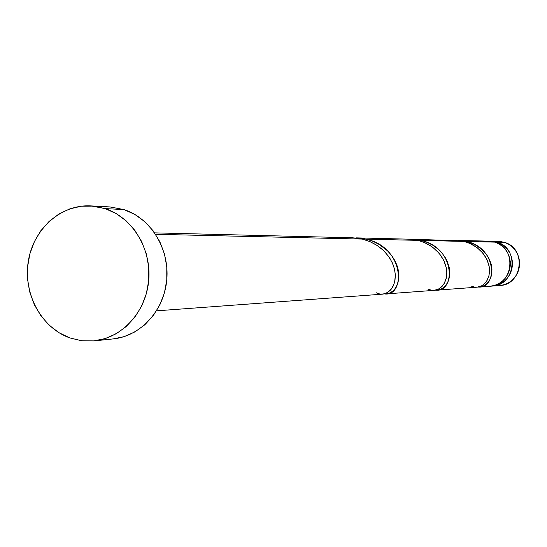 <?xml version="1.0" encoding="UTF-8"?>
<svg xmlns="http://www.w3.org/2000/svg" width="547" height="547" viewBox="0 0 547 547"><rect width="100%" height="100%" fill="white"/><g stroke="black" fill="none" stroke-linecap="round" stroke-linejoin="round"><path stroke-width="0.82" d="M495.985 241.507L500.204 241.5L504.341 242.342L496.949 242.171L491.158 241.22L496.949 242.171L504.341 242.342L498.638 241.405L491.254 241.22M94.214 340.884L113.229 338.908C140.743 336.207 164.298 310.409 166.814 279.531C169.529 248.68 150.685 218.157 124.025 209.583L105.127 208.598C132.299 217.364 151.519 248.584 148.757 280.153C146.193 311.749 122.172 338.135 94.139 340.89L81.865 340.774L69.879 337.937C41.428 327.892 23.056 293.835 28.253 261.534C33.176 229.179 60.902 204.168 90.843 205.898L105.127 208.598L124.025 209.583L110.002 206.944L91.028 205.911M386.107 293.903L434.393 290.334L439.166 288.734L441.969 286.512L444.26 283.442L446.42 277.527L446.837 272.919L446.338 267.989L443.781 260.406L439.07 253.199L432.397 246.998L424.13 242.362L417.976 240.352L366.175 239.162L417.976 240.352L414.783 239.709L409.081 239.183L356.241 237.87L362.128 238.383L367.926 239.62L373.04 241.371L379.379 244.543L387.529 250.841L391.864 255.805L395.201 261.165L397.491 266.704L398.722 272.201L398.927 277.445L397.847 283.332L395.488 288.153L392.876 291.052L389.799 292.98L384.739 293.917M384.302 293.883C405.334 297.39 405.45 247.641 366.175 239.162L356.241 237.87M156.545 310.84L382.859 294.136L387.796 292.399L391.905 288.385L394.592 282.423L395.351 275.018L394.626 269.589L392.849 264.01L389.997 258.492L384.992 252.03L381.28 248.543L375.598 244.495L369.198 241.295L362.271 239.073L155.615 234.314L362.271 239.073L359.133 238.437L352.254 237.774L154.637 232.865M479.48 287.011L490.03 286.231C513.448 285.705 517.51 247.962 494.748 242.123L488.929 241.165L458.707 240.413L466.659 241.473L494.748 242.123L466.659 241.473L474.741 244.516L481.661 249.247L487.001 255.244L489.538 259.688L491.192 264.283L491.958 268.85L491.856 273.22L490.946 277.206L489.312 280.673L487.076 283.469L484.382 285.513L481.367 286.71L478.228 287.038C497.155 289.083 497.893 248.311 466.659 241.473L458.707 240.413M437.032 290.142L477.299 287.168L481.893 285.691L484.601 283.64L486.837 280.823L489.025 275.394L489.531 271.175L489.203 266.662L487.028 259.729L482.885 253.138L476.929 247.476L469.524 243.244L463.993 241.412L421.176 240.427L463.993 241.412L461.121 240.824L412.335 239.265L422.735 240.837L427.275 242.424L432.903 245.295L437.887 248.94L442.106 253.193L445.456 257.897L447.35 261.603L449.313 267.893L449.798 272.796L449.374 277.377L448.116 281.452L446.14 284.884L442.865 288.057L439.002 289.821L435.542 290.156C455.494 292.795 455.972 247.996 421.176 240.427L412.335 239.265M486.167 286.17L490.461 286.197L494.686 285.363L498.673 283.695L502.262 281.254L505.325 278.136L507.739 274.457L509.401 270.368L510.255 266.013L510.262 261.569L509.421 257.213L507.773 253.104L505.373 249.411L502.317 246.273L498.734 243.812L494.748 242.123L488.854 241.159M487.322 241.186L483.61 241.706M109.803 206.93L124.025 209.583L134.938 214.492L144.805 221.692L153.228 230.909L159.861 241.795L164.442 253.911L166.78 266.792L166.78 279.92L164.449 292.768L159.868 304.836L153.242 315.64L144.825 324.768L134.972 331.858L124.066 336.651L113.167 338.914M69.879 337.937L58.967 332.692L49.182 325.212L40.888 315.797L34.393 304.795L29.921 292.631L27.644 279.756L27.63 266.656L29.894 253.801L34.345 241.678L40.827 230.738L49.114 221.398L58.891 214.014L69.804 208.879L81.448 206.198L93.373 206.096L105.127 208.598L116.251 213.617L126.309 220.981L134.897 230.41L141.659 241.542L146.329 253.945L148.716 267.121L148.722 280.549L146.343 293.698L141.673 306.046L134.918 317.103L126.343 326.429L116.299 333.684L105.181 338.579L93.434 340.959L81.517 340.733L69.879 337.937M496.949 242.171L500.915 243.859L504.484 246.307L507.52 249.432L509.913 253.104L511.554 257.193L512.389 261.528L512.382 265.945L511.534 270.28L509.879 274.355L507.479 278.013L504.43 281.117L500.854 283.544L496.881 285.206L492.252 286.067C515.561 285.548 519.609 247.989 496.949 242.171M492.286 286.067L499.719 285.52C522.672 285.001 526.658 248.065 504.341 242.342L508.245 243.996L511.766 246.41L514.754 249.48L517.106 253.097L518.727 257.111L519.547 261.377L519.541 265.726L518.706 269.986L517.072 273.992L514.713 277.596L511.712 280.645L508.184 283.031L504.279 284.666L500.136 285.486M362.271 239.073L370.148 241.699L377.3 245.569L383.468 250.499L388.459 256.208L392.137 262.416L394.435 268.789L395.351 275.018L394.961 280.768L393.396 285.766L390.852 289.753L387.57 292.536L383.83 293.992L379.919 294.054L376.138 292.727M417.976 240.352L424.971 242.724L431.303 246.232L436.745 250.69L441.114 255.859L444.28 261.487L446.188 267.264L446.837 272.919L446.29 278.143L444.67 282.69L442.147 286.32L438.954 288.864L435.337 290.197L431.562 290.266L427.904 289.083M463.993 241.412L470.276 243.579L475.958 246.779L480.82 250.847L484.69 255.572L487.466 260.714L489.08 266.006L489.531 271.175L488.881 275.962L487.247 280.132L484.779 283.462L481.688 285.808L478.201 287.038L474.577 287.12L471.056 286.04"/></g></svg>
